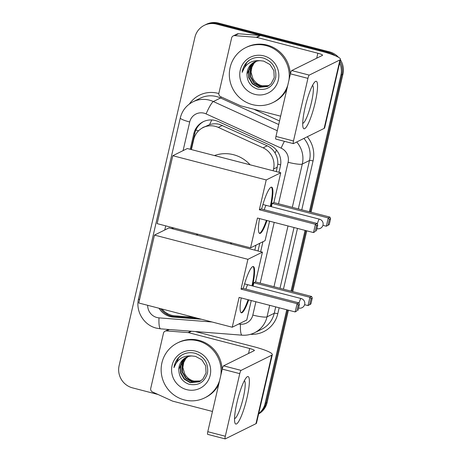 <?xml version="1.0" encoding="UTF-8"?>
<svg xmlns="http://www.w3.org/2000/svg" width="462" height="462" viewBox="0 0 462 462"><rect width="100%" height="100%" fill="white"/><g stroke="black" fill="none" stroke-linecap="round" stroke-linejoin="round"><path stroke-width="0.69" d="M276.322 171.598L277.783 164.183C277.974 160.198 277.067 156.485 275.069 153.043C273.198 149.809 270.576 147.401 267.209 145.813L219.41 124.324C216.089 123.533 212.803 123.637 209.552 124.636L203.078 127.581A18.388 17.891 -116.3 0 0 193.717 139.518L191.395 149.578M273.152 170.778L273.55 169.046A18.388 17.891 -116.3 0 0 263.103 147.846L218.307 127.402A18.388 17.891 -116.3 0 0 215.327 126.345A18.388 17.891 -116.3 0 0 203.078 127.581M257.998 250.97L259.771 243.295M254.828 250.144L255.971 245.172M161.995 309.014A18.388 17.891 -116.3 0 0 174.803 315.817L193.988 317.307M173.325 227.835L173.071 228.95M278.979 172.286L280.365 166.274A18.388 17.891 -116.3 0 0 269.918 145.074L218.399 121.564A18.388 17.891 -116.3 0 0 215.419 120.507A18.388 17.891 -116.3 0 0 203.176 121.749A18.388 17.891 -116.3 0 0 193.815 133.685L190.211 149.272M191.06 149.492L194.825 133.183A18.388 17.891 63.7 0 1 203.684 121.506M158.044 394.49L132.542 387.878A18.388 17.891 63.7 0 1 119.115 365.621L194.918 37.278A18.388 17.891 63.7 0 1 204.285 25.341A18.388 17.891 63.7 0 1 216.528 24.099L327.483 52.87A18.388 17.891 63.7 0 1 330.665 54.019M339.622 63.057A18.388 17.891 63.7 0 1 340.916 75.127L309.367 211.775M286.746 309.754L265.107 403.47A18.388 17.891 63.7 0 1 258.708 413.548M305.07 230.382L291.043 291.141M204.285 25.341L206.306 24.342A18.388 17.891 63.7 0 1 218.549 23.1L329.504 51.865L328.494 52.368A18.388 17.891 63.7 0 1 335.256 55.74A18.388 17.891 63.7 0 0 328.494 52.368L217.538 23.602L328.494 52.368L327.483 52.87M340.02 61.348A18.388 17.891 63.7 0 1 341.926 74.625L310.21 211.994L341.926 74.625A18.388 17.891 63.7 0 0 340.02 61.348M205.295 24.838A18.388 17.891 63.7 0 1 217.538 23.602A18.388 17.891 63.7 0 0 205.295 24.838M288.432 310.187L267.128 402.471L266.118 402.968A18.388 17.891 63.7 0 1 258.645 413.819A18.388 17.891 63.7 0 0 266.118 402.968L287.589 309.967L266.118 402.968L265.107 403.47M305.913 230.602L291.886 291.36L305.913 230.602M172.147 227.529L171.887 228.644M260.655 251.657L262.947 241.724M159.015 308.241A18.388 17.891 -116.3 0 0 173.262 317.082L201.623 319.288M172.736 228.863L172.99 227.749M198.435 318.462L174.272 316.586A18.388 17.891 63.7 0 1 160.626 308.662M329.504 51.865A18.388 17.891 63.7 0 1 338.473 57.294M340.384 59.765A18.388 17.891 63.7 0 1 342.937 74.128L311.053 212.214M306.756 230.821L292.729 291.58M267.128 402.471A18.388 17.891 63.7 0 1 258.61 413.958M287.757 85.32A30.642 29.822 63.7 0 1 272.892 102.576A30.642 29.822 63.7 0 1 252.477 104.637A30.642 29.822 63.7 0 1 229.533 78.124A30.642 29.822 63.7 0 1 245.703 47.65A30.642 29.822 63.7 0 1 266.112 45.588A30.642 29.822 63.7 0 1 288.993 79.984M245.703 47.65L246.714 47.147A30.642 29.822 63.7 0 1 267.123 45.085A30.642 29.822 63.7 0 1 290.28 74.405M263.744 55.862A19.982 19.444 63.7 0 1 278.332 80.047A19.982 19.444 63.7 0 1 254.851 94.364A19.982 19.444 63.7 0 1 240.257 70.178A19.982 19.444 63.7 0 1 263.744 55.862M257.034 88.941C266.522 90.812 272.736 87.087 275.681 77.772C276.738 68.203 272.742 61.654 263.698 58.12C258.362 56.653 253.413 57.444 248.839 60.499C245.027 63.525 242.798 67.487 242.146 72.372C245.31 63.935 251.328 60.043 260.193 60.707A13.848 13.479 63.7 0 0 254.418 62.075A13.848 13.479 63.7 0 0 247.008 74.313C247.118 81.508 250.456 86.382 257.034 88.941M255.37 61.648L252.471 63.958L249.03 70.241L249.122 77.437L252.691 83.639L258.743 87.208L267.59 86.458M255.163 61.735L252.073 64.16L248.631 70.438L248.723 77.633L252.292 83.841L258.345 87.405L267.388 86.561L271.05 83.83L274.22 77.68L273.862 70.611L270.027 64.541L263.704 61.111L260.193 60.707M256.208 61.348L254.077 63.167L250.635 69.444L250.727 76.646L254.296 82.848L260.349 86.411L268.37 86.019M255.994 61.417L253.678 63.363L250.237 69.647L250.329 76.842L253.898 83.045L259.95 86.613L268.179 86.134M269.103 85.534A13.848 13.479 63.7 0 1 261.775 85.707A13.848 13.479 63.7 0 1 252.864 78.517C254.828 82.288 257.727 84.719 261.556 85.817L268.936 85.649M252.864 78.517L251.028 72.193L252.154 65.719M254.556 62.006L250.866 64.755L247.008 74.313M286.804 89.461A30.642 29.822 63.7 0 1 273.902 102.073L272.892 102.576M249.509 60.054L246.956 62.266L242.146 72.372M305.076 107.507A24.515 4.314 -75.5 0 1 314.691 82.109A24.515 4.314 -75.5 0 1 315.188 102.506A24.515 4.314 -75.5 0 1 302.991 127.235A24.515 4.314 -75.5 0 1 305.076 107.507M302.702 123.314A19.612 3.453 104.5 0 0 311.48 102.31A19.612 3.453 104.5 0 0 312.531 85.401M280.636 116.181L240.973 105.902A3.067 2.98 -116.3 0 1 240.477 105.723L220.634 96.668A3.067 2.98 -116.3 0 1 218.896 93.139L231.641 37.919A3.067 2.98 -116.3 0 1 233.206 35.932L236.994 34.055A3.067 2.98 63.7 0 1 238.519 33.761L260.066 35.435A3.067 2.98 63.7 0 1 260.58 35.522L321.644 51.351A24.515 3.632 -167 0 1 340.477 59.367A24.515 3.632 -167 0 1 339.951 59.91L309.245 75.11A3.067 0.537 104.5 0 0 307.929 78.373L290.413 73.833A3.067 0.537 -75.5 0 1 291.724 70.565L322.43 55.371A6.127 0.907 13 0 0 322.563 55.232A6.127 0.907 13 0 0 317.856 53.228L256.791 37.399A3.067 2.98 -116.3 0 0 256.271 37.312L234.725 35.638A3.067 2.98 -116.3 0 0 233.206 35.932M340.477 59.367L324.659 127.876A24.515 3.632 -167 0 1 324.133 128.413L293.428 143.613A3.067 0.537 104.5 0 1 293.341 143.624A3.067 0.537 104.5 0 1 293.48 140.974L307.929 78.373M275.912 139.068A3.067 0.537 -75.5 0 1 275.826 139.085A3.067 0.537 -75.5 0 1 275.958 136.429L290.413 73.833M214.437 155.555A33.709 32.802 63.7 0 1 233.535 154.712A33.709 32.802 63.7 0 1 250.104 164.801M266.996 220.513A23.903 4.204 -75.5 0 1 259.661 233.437A23.903 4.204 -75.5 0 1 259.534 218.578M257.444 218.035L313.502 232.571L315.413 224.301L259.349 209.765L266.233 179.943L172.8 155.717L157.12 223.631L250.554 247.857L257.444 218.035M315.194 231.566L313.502 232.571L315.194 231.566L316.557 225.658L315.413 224.301L317.105 223.464L261.042 208.928L259.349 209.765M261.631 209.078A23.903 4.204 -75.5 0 1 271.662 187.168A23.903 4.204 -75.5 0 1 270.876 206.583M250.554 247.857L265.084 240.662L269.583 221.183M266.233 179.943L280.763 172.753L273.879 202.575L272.187 203.413L271.425 206.722M280.763 172.753L187.329 148.527L172.8 155.717M316.557 225.658L317.746 225.069L317.105 223.464M316.383 230.977L317.746 225.069M273.879 202.575L329.943 217.105L330.584 218.717L329.221 224.624L326.339 226.213L322.926 225.329M272.187 203.413L328.251 217.948L329.943 217.105M329.221 224.624L326.339 226.213L328.251 217.948L329.394 219.306L328.032 225.208M330.584 218.717L329.394 219.306M266.412 220.357A23.903 4.204 -75.5 0 1 259.76 233.183A23.903 4.204 -75.5 0 1 259.384 233.304M266.17 205.428A4.903 0.86 104.5 0 0 264.287 209.765M271.35 187.15A23.903 4.204 -75.5 0 1 270.293 206.427M196.119 234.927A33.709 32.802 63.7 0 1 198.152 234.269M230.261 242.596A33.709 32.802 63.7 0 1 231.78 244.173M248.672 299.878A23.903 4.204 -75.5 0 1 241.337 312.809A23.903 4.204 -75.5 0 1 241.21 297.944M239.12 297.401L295.178 311.937L297.089 303.673L241.025 289.137L247.909 259.315L154.475 235.089L138.796 303.003L232.23 327.223L239.12 297.401M296.87 310.932L295.178 311.937L296.87 310.932L298.238 305.03L297.089 303.673L298.781 302.829L242.717 288.3L241.025 289.137M243.307 288.45A23.903 4.204 -75.5 0 1 253.338 266.539A23.903 4.204 -75.5 0 1 252.552 285.949M232.23 327.223L246.76 320.033L251.259 300.548M247.909 259.315L262.439 252.119L255.555 281.941L253.863 282.779L253.101 286.094M262.439 252.119L169.005 227.893L154.475 235.089M298.238 305.03L299.422 304.441L298.781 302.829M298.059 310.349L299.422 304.441M255.555 281.941L311.619 296.477L312.26 298.088L310.897 303.99L308.015 305.584L304.602 304.701M253.863 282.779L309.927 297.314L311.619 296.477M310.897 303.99L308.015 305.584L309.927 297.314L311.07 298.677L309.707 304.579M312.26 298.088L311.07 298.677M248.088 299.728A23.903 4.204 -75.5 0 1 241.435 312.555A23.903 4.204 -75.5 0 1 241.06 312.676M247.846 284.794A4.903 0.86 104.5 0 0 245.963 289.137M253.026 266.522A23.903 4.204 -75.5 0 1 251.969 285.799M236.908 402.783A24.515 4.314 -75.5 0 1 246.517 377.385A24.515 4.314 -75.5 0 1 247.014 397.782A24.515 4.314 -75.5 0 1 234.817 422.511A24.515 4.314 -75.5 0 1 236.908 402.783M234.534 418.584A19.612 3.453 104.5 0 0 243.307 397.58A19.612 3.453 104.5 0 0 244.363 380.676M212.468 411.457L172.805 401.178A3.067 2.98 -116.3 0 1 172.309 400.999L152.466 391.943A3.067 2.98 -116.3 0 1 150.727 388.409L163.473 333.194A3.067 2.98 -116.3 0 1 165.032 331.202L168.561 329.458M195.253 331.531L253.476 346.627A24.515 3.632 -167 0 1 272.309 354.643A24.515 3.632 -167 0 1 271.777 355.186L241.077 370.385A3.067 0.537 104.5 0 0 239.761 373.648L222.245 369.109A3.067 0.537 -75.5 0 1 223.556 365.84L254.262 350.641A6.127 0.907 13 0 0 254.395 350.508A6.127 0.907 13 0 0 249.682 348.504L188.623 332.675A3.067 2.98 -116.3 0 0 188.103 332.588L166.557 330.913A3.067 2.98 -116.3 0 0 165.032 331.202M272.309 354.643L256.491 423.146A24.515 3.632 -167 0 1 255.965 423.689L225.26 438.888A3.067 0.537 104.5 0 1 225.173 438.9A3.067 0.537 104.5 0 1 225.312 436.249L239.761 373.648M207.738 434.344A3.067 0.537 -75.5 0 1 207.652 434.355A3.067 0.537 -75.5 0 1 207.79 431.704L222.245 369.109M219.589 380.596A30.642 29.822 63.7 0 1 204.718 397.851A30.642 29.822 63.7 0 1 184.309 399.913A30.642 29.822 63.7 0 1 161.359 373.4A30.642 29.822 63.7 0 1 177.535 342.925A30.642 29.822 63.7 0 1 197.944 340.858A30.642 29.822 63.7 0 1 220.824 375.254M177.535 342.925L178.546 342.423A30.642 29.822 63.7 0 1 198.955 340.361A30.642 29.822 63.7 0 1 222.112 369.681M195.57 351.137A19.982 19.444 63.7 0 1 210.164 375.323A19.982 19.444 63.7 0 1 186.683 389.639A19.982 19.444 63.7 0 1 172.089 365.448A19.982 19.444 63.7 0 1 195.57 351.137M188.866 384.217C198.354 386.082 204.568 382.363 207.513 373.048C208.57 363.473 204.574 356.924 195.53 353.395C190.194 351.928 185.239 352.72 180.671 355.775C176.859 358.801 174.63 362.757 173.978 367.648C177.142 359.205 183.16 355.318 192.019 355.983A13.848 13.479 63.7 0 0 186.25 357.345A13.848 13.479 63.7 0 0 178.84 369.588C178.944 376.784 182.288 381.658 188.866 384.217M187.202 356.924L184.303 359.234L180.861 365.511L180.954 372.713L184.523 378.915L190.575 382.478L199.422 381.733M186.995 357.005L183.905 359.43L180.457 365.713L180.555 372.909L184.124 379.111L190.177 382.68L199.22 381.837L202.876 379.1L206.052 372.955L205.694 365.887L201.854 359.817L195.536 356.381L192.019 355.983M188.04 356.618L185.909 358.437L182.467 364.72L182.559 371.916L186.128 378.118L192.18 381.687L200.202 381.294M187.826 356.693L185.505 358.639L182.063 364.916L182.161 372.118L185.73 378.32L191.782 381.883L200.011 381.41M200.935 380.809A13.848 13.479 63.7 0 1 193.607 380.983A13.848 13.479 63.7 0 1 184.696 373.793C186.66 377.558 189.559 379.995 193.387 381.092L200.768 380.925M184.696 373.793L182.86 367.469L183.986 360.989M186.388 357.282L182.698 360.025L178.84 369.588M218.636 384.731A30.642 29.822 63.7 0 1 205.734 397.349L204.718 397.851M181.335 355.33L178.788 357.542L173.978 367.648M222.413 125.369L218.307 127.402M167.209 314.524A18.388 3.661 -85.6 0 1 167.146 313.427M198.539 130.827A18.388 2.726 -167 0 1 195.853 130.047M204.556 126.854A6.127 5.966 -116.3 0 0 202.137 128.084M280.636 164.859A18.388 2.726 -167 0 1 277.783 164.183M275.069 153.043A18.388 2.714 -65.5 0 1 276.484 150.11M209.552 124.636A18.388 2.714 -65.5 0 1 211.787 119.958M267.209 145.813L263.103 147.846M277.35 167.163L273.55 169.046M194.825 133.183L193.815 133.685M278.517 203.777L288.097 162.272A12.255 11.925 -116.3 0 0 281.133 148.14L206.098 113.9A12.255 11.925 -116.3 0 0 204.112 113.19A12.255 11.925 -116.3 0 0 189.709 121.974L183.091 150.624M193.041 101.784A24.515 23.857 63.7 0 1 209.367 100.133A24.515 23.857 63.7 0 1 213.34 101.542L220.541 97.979A24.515 23.857 -116.3 0 0 216.568 96.564A24.515 23.857 -116.3 0 0 200.242 98.215L193.041 101.784C186.382 105.255 182.132 110.649 180.29 117.966A12.255 1.819 13 0 0 189.709 121.974M147.673 305.301A12.255 11.925 -116.3 0 0 156.941 317.521A12.255 11.925 -116.3 0 0 159.009 317.868L212.046 321.991M180.29 117.966L138.571 298.677C135.36 311.186 143.826 325.202 156.393 328.136L160.585 328.84A12.255 2.437 -85.6 0 1 159.009 317.868M189.403 104.008A27.576 26.836 63.7 0 1 217.885 93.301A27.576 26.836 63.7 0 1 218.826 93.567M253.742 109.211L279.527 120.98M307.294 136.752A27.576 26.836 63.7 0 1 313.057 160.932L301.773 209.806M297.476 228.413L283.449 289.177M279.152 307.784L277.783 313.733A27.576 26.836 63.7 0 1 250.566 334.309M340.916 75.127L342.937 74.128M216.528 24.099L218.549 23.1M296.702 141.996A24.515 23.857 63.7 0 1 302.304 164.05L309.505 160.487A24.515 23.857 -116.3 0 0 303.904 138.427M206.098 113.9A12.255 1.808 -65.5 0 1 213.34 101.542L277.281 130.723M278.707 124.521L220.541 97.979A3.067 0.45 114.5 0 0 221.315 96.98M269.687 305.33L267.024 316.851L274.232 313.288L275.704 306.889M238.629 324.058L240.483 324.203A12.255 11.925 -116.3 0 0 252.818 315.072A12.255 1.819 13 0 0 267.024 316.851A24.515 23.857 63.7 0 1 254.545 332.767L261.746 329.198A24.515 23.857 -116.3 0 0 274.232 313.288A3.067 0.456 -167 0 1 277.783 313.733M288.097 162.272A12.255 1.819 13 0 0 302.304 164.05L292.307 207.351M288.011 225.958L273.983 286.723M280.001 288.282L294.028 227.518M298.325 208.911L309.505 160.487A3.067 0.456 -167 0 1 313.057 160.932M165.725 225.86L164.767 229.989M252.818 315.072L255.896 301.755M260.193 283.142L274.22 222.384M160.585 328.84L242.059 335.175A12.255 2.437 -85.6 0 1 240.483 324.203M281.133 148.14A12.255 1.808 -65.5 0 1 284.419 141.314M138.571 298.677A12.255 1.819 13 0 0 139.559 299.705M174.272 316.586L173.262 317.082M324.133 128.413L339.951 59.91M275.958 136.429L293.48 140.974M316.707 58.2L317.856 53.228M260.58 35.522L256.791 37.399M291.724 70.565L309.245 75.11M256.271 37.312L260.066 35.435M238.519 33.761L234.725 35.638M317.319 224.006A4.903 0.86 -75.5 0 1 319.323 219.202A4.903 0.86 -75.5 0 1 319.461 219.179A4.903 4.903 0 0 1 323.007 225.029A4.903 4.903 0 0 1 317.001 228.667A4.903 0.86 -75.5 0 1 316.926 228.626M298.995 303.372A4.903 0.86 -75.5 0 1 300.999 298.567A4.903 0.86 -75.5 0 1 301.137 298.544A4.903 4.903 0 0 1 304.683 304.394A4.903 4.903 0 0 1 298.677 308.038A4.903 0.86 -75.5 0 1 298.602 307.998L298.677 308.038M255.965 423.689L271.777 355.186M207.79 431.704L225.312 436.249M248.539 353.476L249.682 348.504M191.511 331.242L188.623 332.675M223.556 365.84L241.077 370.385M188.103 332.588L190.916 331.196M169.369 329.522L166.557 330.913M242.059 335.175C246.442 335.493 250.6 334.69 254.545 332.767M275.826 139.085L293.341 143.624M262.907 204.516L319.461 219.179M244.583 283.887L301.137 298.544M207.652 434.355L225.173 438.9"/></g></svg>
